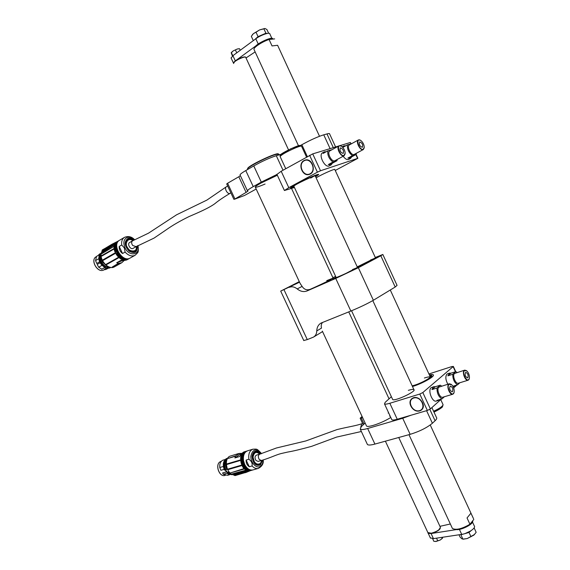 <?xml version="1.0" encoding="UTF-8"?>
<svg xmlns="http://www.w3.org/2000/svg" width="570" height="570" viewBox="0 0 570 570"><rect width="100%" height="100%" fill="white"/><g stroke="black" fill="none" stroke-linecap="round" stroke-linejoin="round"><path stroke-width="0.85" d="M299.435 281.915L290.387 286.29L299.428 281.908M299.307 281.637L280.697 291.106L299.556 282.179M284.002 289.724L307.28 339.599L313.514 337.091C315.588 335.815 316.671 333.764 316.77 330.935C316.899 327.337 318.302 324.722 321.003 323.083L350.842 311.042L335.737 278.431L307.13 290.914C303.789 292.196 300.476 291.534 297.198 288.912C294.569 286.824 291.954 286.297 289.346 287.33M332.88 277.661L335.644 276.407M322.606 322.371C321.266 323.903 320.903 325.812 321.516 328.085L316.77 330.935M300.069 283.283L302.107 286.389C304.145 289.489 306.831 290.472 310.158 289.325C319.706 285.185 334.811 277.79 333.094 278.11L326.717 280.632M366.296 425.526L322.335 331.099M335.737 278.431L358.352 267.729L380.824 255.78L382.848 254.469L375.309 257.483M382.883 254.555L397.062 285.385L395.195 287.024L373.371 300.262C367.401 303.71 359.891 307.301 350.842 311.042M307.28 339.599L303.767 340.511M357.276 266.959L378.858 256.479L375.43 257.74L378.815 256.5C379.998 256.372 366.902 262.756 358.031 266.625L357.269 266.952M339.228 276.578L332.923 279.086L336.015 277.205L332.88 279.108L344.415 274.263C354.718 269.503 360.226 266.739 360.953 265.976L357.418 267.266L360.91 265.998C362.171 265.869 348.348 272.624 339.228 276.578M239.77 460.09L239.806 460.624L227.017 464.422L226.988 463.895L239.885 460.111M228.207 469.017L241.017 465.277L241.245 465.754L228.428 469.495L228.207 469.017M243.376 468.811L243.732 469.153L230.708 472.829L243.376 468.811L243.803 469.06M232.254 473.862L245.52 470.286L232.254 473.862M233.458 474.44L246.746 470.827L233.458 474.44M239.115 453.485L241.573 453.328M250.287 470.692L247.473 470.706C240.141 469.139 237.904 453.193 244.737 451.682L240.754 454.311L241.231 454.254L239.571 456.534L234.911 457.938L235.46 456.214L228.128 458.43L235.645 455.857L239.436 453.385M238.488 453.585L230.551 456C223.696 457.525 225.834 473.264 233.166 474.782L247.473 470.706L243.789 471.761L250.152 470.727M239.806 460.624L239.799 460.147L226.881 463.98M243.732 469.153L230.708 472.829M235.46 456.214L235.645 455.857M241.238 453.428L234.911 457.938M240.754 454.311L240.561 454.668M244.209 471.903L234.441 474.682M244.801 472.687L234.904 475.558L233.166 474.782M234.904 475.558L244.452 472.765M244.765 468.882C241.295 465.298 240.091 461.052 241.153 456.15M244.331 471.867L234.719 474.867M246.155 471.547L249.176 471.005M244.772 472.245L234.997 475.024L245.506 471.739M249.945 470.791L250.38 470.663M248.192 471.504L245.285 472.423M228.755 471.825L227.359 472.259L228.755 471.825L229.753 473.52L229.347 472.202M251.498 470.336L251.235 470.421C247.964 471.034 245.2 469.224 242.955 464.985C240.761 459.334 241.253 455.017 244.445 452.031L246.076 451.283M245.307 472.423L247.715 471.682M225.756 469.63L225.328 469.737L227.337 472.238L225.186 469.751L227.359 472.259M227.344 468.903L226.931 469.388M247.017 450.984L244.979 451.868C241.794 454.853 241.295 459.178 243.49 464.828C245.741 469.067 248.506 470.877 251.776 470.271L252.453 470.079C249.183 470.685 246.425 468.868 244.167 464.628C241.972 458.978 242.464 454.653 245.656 451.661L247.287 450.913M250.437 470.649L245.706 472.58L250.408 470.656C243.212 473.271 236.985 456.363 243.639 452.274L245.805 451.355M231.32 473.941L229.902 473.577L230.594 473.67L230.309 473.171M229.489 474.774L227.537 475.337L223.362 474.333L222.578 472.957L226.39 471.853L227.031 472.181M225.791 469.651L226.924 469.217C225.214 465.213 225.3 461.864 227.173 459.149M230.522 473.777L231.684 474.162M230.458 473.755L230.095 472.979M223.362 474.333L227.323 473.107L223.305 474.269M227.836 474.041L227.409 473.271M229.204 473.649L228.278 472.238L227.43 472.487L228.114 473.998L227.323 473.107M228.378 472.302L227.409 472.459L227.494 472.879M229.902 473.577L229.218 473.677L228.599 472.559M225.036 469.858L226.682 471.967M225.627 460.289C223.839 462.847 223.696 465.968 225.207 469.644L225.399 469.659M225.285 460.995C223.953 463.531 223.974 466.403 225.335 469.609L225.699 469.502M225.257 469.616L224.815 469.936C222.898 464.636 223.59 460.824 226.881 458.494L226.532 458.501C223.148 460.824 222.45 464.685 224.438 470.072L224.694 469.993C222.706 464.607 223.404 460.752 226.782 458.43L226.532 458.501M227.394 458.722C225.186 461.408 224.986 464.928 226.803 469.274M248.898 459.249C248.235 453.976 249.56 450.628 252.873 449.203L247.551 450.82C244.238 452.245 242.898 455.58 243.547 460.831L244.708 464.472C246.967 468.718 249.724 470.535 252.994 469.922L258.353 468.397C256.194 468.932 254.099 468.113 252.068 465.961L249.29 466.759C247.002 465.134 245.948 462.904 246.126 460.068L248.898 459.249C251.47 461.045 252.531 463.282 252.068 465.961M244.936 472.202L246.618 471.725M226.86 469.438L225.777 469.673C223.803 464.393 224.459 460.56 227.736 458.159C224.48 460.553 223.832 464.386 225.806 469.673L226.782 469.388M224.103 469.367L220.918 470.3L219.763 467.521C219.5 463.916 220.497 461.486 222.763 460.232L222.785 460.225M219.763 467.521L223.355 466.459M249.29 466.759L246.126 460.068M261.409 453.699L260.846 452.815C256.607 448.49 257.22 449.06 252.873 449.203M224.181 469.488L223.433 466.837M261.701 460.418C261.16 462.648 261.438 462.384 260.006 463.859C257.861 465.989 252.617 461.615 252.973 457.575C252.959 451.419 256.799 451.005 259.899 454.112M229.432 473.834L227.608 472.815L228.228 473.926L227.858 474.105L232.168 474.504M362.62 423.531L361.722 423.802C354.861 426.047 349.225 426.624 337.034 429.573L305.798 440.959L276.478 447.977L259.713 454.162C258.053 455.288 257.925 457.083 259.307 459.541L261.445 460.482C261.067 465.676 255.289 464.586 254.277 461.522L253.037 457.197C254.092 452.181 256.3 451.169 259.663 454.176M361.722 423.802L360.732 427.265M259.713 454.162L256.393 455.152C254.719 456.278 254.598 458.066 256.016 460.51L258.182 461.429L261.416 460.489M390.087 415.957L389.567 416.107M102.358 251.812L114.107 245.043L102.279 252.189M101.966 253.208L113.743 246.482L101.895 253.671L101.966 253.208L101.895 253.671M113.494 248.769L113.544 249.304L101.888 256.051L101.838 255.524L113.615 248.791M102.949 259.842L114.627 253.137L114.869 253.65L103.191 260.347L102.949 259.842M117.84 257.668L118.247 258.032L106.405 264.687L106.134 264.302L117.84 257.668L118.303 257.946M123.932 260.725L121.795 262.72L118.824 263.361L112.148 267.102L118.417 263.312L116.679 262.749L120.961 260.34L123.526 260.732L127.58 259.485C121.624 263.433 111.399 251.705 114.684 244.573L117.178 241.637M116.857 241.83L111.335 246.518L114.691 244.566L101.724 252.139C98.403 259.215 108.549 270.729 114.527 266.781L121.795 262.72M118.417 263.312L118.824 263.361M116.679 262.749L122.457 260.654M101.724 252.139L102.222 250.102L111.706 244.402L102.222 250.102M102.607 251.249L111.506 246.048M120.769 258.687L115.632 252.93L114.392 247.943M114.784 243.276L112.49 245.157L102.678 250.836M115.518 242.692L114.741 243.269M117.342 241.537L116.879 241.808M112.49 245.157L113.088 244.801M111.749 245.2L111.77 244.758L102.842 249.995L102.757 250.472L111.713 245.228L111.563 246.012M102.322 249.909L117.377 241.516M111.528 245.342L111.606 244.865M128.806 258.787L127.808 259.279C119.764 262.82 110.181 245.086 118.033 241.131L118.282 240.996M114 243.376L114.456 243.112M101.011 253.094L100.968 253.123C98.817 258.744 100.698 263.39 106.604 267.059L109.005 266.938M111.713 245.228L112.126 244.943M119.137 240.49L118.524 240.846C110.673 244.794 120.263 262.542 128.307 259.001L128.927 258.659C120.883 262.193 111.285 244.437 119.137 240.49L119.387 240.348M106.469 267.002L105.856 266.76M108.485 267.166L106.825 266.981M107.495 266.197L102.507 262.136L107.416 266.532M105.764 266.974L108.079 267.195M100.121 255.075C98.959 260.098 100.826 264.045 105.728 266.895L105.692 267.501C101.011 266.432 97.042 256.664 100.092 253.743L99.707 253.878C97.57 259.464 99.451 264.095 105.357 267.765L105.386 267.757C99.479 264.081 97.591 259.443 99.729 253.842L99.964 253.707C97.833 259.307 99.714 263.946 105.628 267.622L105.692 267.501M105.742 266.831L105.813 266.781C101.346 264.309 99.401 260.668 99.985 255.873M108.706 267.394L109.055 268.014L108.678 267.216L109.59 267.138M109.412 267.081L108.735 267.166M101.481 252.845L101.417 253.044C100.121 255.702 100.491 258.737 102.507 262.136L103.12 261.772M121.731 244.993C121.275 241.395 122.194 238.844 124.488 237.355L119.629 240.198C111.342 244.437 122.386 263.034 130.174 258.032L135.076 255.296C131.848 256.757 128.521 255.681 125.087 252.083L122.55 253.522C120.135 251.762 119.016 249.411 119.201 246.454L121.731 244.993L124.381 247.979L125.087 252.083M113.238 244.259L112.447 244.737M99.593 261.851L96.75 263.483L95.553 260.59L96.544 256.393M95.553 260.59L98.731 258.759M101.945 265.385L98.71 267.223L97.206 264.444L100.064 262.813M98.71 267.223L101.845 269.168M108.564 267.693L104.823 269.603L104.531 269.183L108.542 267.23M106.476 269.197L104.823 269.603M98.867 255.032L99.479 254.241M135.076 255.296C138.446 251.912 138.702 252.938 138.047 245.663L138.018 245.535M122.55 253.522L119.201 246.454M136.508 246.418C136.586 251.057 134.983 250.779 133.38 251.491C132.952 251.983 129.703 250.536 128.799 249.482L127.017 246.924C126.284 246.162 126.105 244.445 126.476 241.773C126.668 240.818 127.381 240.063 128.613 239.507C130.124 239.471 129.404 238.588 133.024 240.533M136.287 246.554C137.634 253.379 127.666 251.363 127.117 246.924C124.673 244.281 127.651 236.692 132.81 240.668M100.199 259.151L99.771 259.229M226.511 186.675L226.411 186.725C223.853 187.972 227.508 194.698 230.009 193.358L230.879 192.874M230.009 193.358C223.162 197.484 218.146 200.889 214.961 203.597C208.812 208.15 197.469 212.952 189.097 216.543C180.149 220.925 172.553 225.321 166.319 229.753L154.085 238.082L136.116 246.66L132.689 245.478C131.371 243.533 131.307 241.994 132.504 240.861L132.582 240.818M132.546 240.832L129.611 242.528C126.889 243.896 130.516 250.038 133.066 248.392L136.116 246.66M426.574 410.678L432.381 423.261L435.074 420.745L429.823 409.36M365.121 423.011L361.245 426.709L360.269 429.153C361.145 429.866 363.603 429.652 367.65 428.498L402.712 418.266L411.013 415.231M367.65 428.498L374.91 444.08L410.158 434.34L402.712 418.266M431.903 407.578L436.492 417.532C437.112 418.18 436.641 419.249 435.074 420.745M432.381 423.261C426.944 427.742 419.541 431.433 410.158 434.34M374.91 444.08C370.835 445.177 368.348 445.32 367.429 444.522L367.194 444.009M362.071 416.449L360.155 418.238L362.655 417.71M366.496 425.968C367.821 427.949 382.819 422.719 390.778 417.44M388.676 412.922L388.156 413.072M276.97 174.456L261.295 182.101L253.771 165.92L245.777 170.565L253.251 186.618C249.589 188.691 247.637 190.052 247.394 190.701L248.007 191.071L246.097 192.396L234.498 199.251L244.544 195.46L256.187 189.026M261.295 182.101L253.251 186.618M281.003 154.328L276.293 155.71L283.019 170.231M307.33 156.586L301.858 144.723L300.54 145.464M333.3 147.659L326.988 133.929L323.753 134.819L330.108 148.627M226.718 183.968L227.594 183.255L234.811 198.709M246.097 192.396L238.809 176.757L227.594 183.255M238.809 176.757L240.405 175.703M240.148 175.154L240.02 174.883C240.219 174.142 242.143 172.703 245.777 170.565M253.771 165.92C262.065 161.282 269.567 157.883 276.293 155.71M301.858 144.723C310.315 140.056 317.611 136.75 323.753 134.819M326.988 133.929C328.805 133.43 329.681 133.43 329.603 133.907L335.602 146.96M277.341 175.246L260.825 183.148C257.348 185.115 255.488 186.411 255.253 187.024C255.453 187.722 258.73 186.725 265.086 184.024M247.594 168.684L247.722 168.314C249.147 165.158 277.846 151.755 278.374 154L278.388 154.007M279.122 154.898L278.837 154.171L275.688 154.499C268.021 156.543 248.613 166.412 247.558 168.77L247.558 169.347M336.143 277.483L336.172 277.547C336.927 277.768 359.478 267.223 357.547 267.551L352.524 269.539M336.079 277.341L335.046 278.067C335.623 278.445 361.081 266.539 358.637 267.031L357.483 267.408M357.205 266.803C363.168 264.359 377.012 257.711 375.552 258.003L370.479 260.027M357.226 266.86C364.38 263.853 378.33 257.113 376.606 257.505L375.488 257.868M375.473 257.832L357.24 266.881M357.461 267.366L344.722 274.049L334.576 278.295L336.058 277.305M419.641 410.885C427.286 408.733 421.137 395.388 413.585 397.789C406.047 400.04 412.117 413.165 419.641 410.885M455.466 371.74L453.122 366.638L422.819 392.545L430.386 408.947L427.365 410.45L397.247 419.256C394.298 420.097 392.495 420.254 391.839 419.741L391.683 419.392M427.365 410.45L419.791 394.041L389.837 403.275L397.247 419.256M428.932 373.956L452.103 366.489L453.122 366.638M429.367 374.896C432.017 374.326 433.364 374.433 433.407 375.21C433.784 377.155 421.016 384.073 412.481 386.517C421.045 384.073 433.813 377.148 433.442 375.195L433.414 374.996C433.129 374.397 431.782 374.362 429.36 374.889M408.341 390.343C411.383 389.41 413.243 389.168 413.913 389.624C416.763 391.319 394.347 401.729 392.666 399.492L392.523 399.178M389.837 403.275C386.902 404.151 385.128 404.372 384.501 403.916L385.192 402.327L391.376 396.713M419.791 394.041L422.819 392.545M430.386 408.947L441.287 399.107M453.663 387.949L456.912 385.014M419.641 410.849L421.316 410.001C427.621 405.612 417.96 393.72 412.067 398.58C406.503 402.256 413.2 413.115 419.641 410.849M444.365 396.749L441.985 398.9L436.962 400.404L438.316 400.461L436.321 401.052C432.359 402.648 427.557 390.272 431.134 387.693L433.827 386.674L433.122 387.073L431.974 389.581L436.983 388.035L440.24 385.192L441.722 386.132M441.985 398.9C438.579 396.82 436.912 393.193 436.983 388.035M431.974 389.581L435.252 386.738L433.827 386.674M435.252 386.738L440.24 385.192M438.316 400.461L439.399 399.67M453.969 392.744L452.737 394.241L442.783 397.226C439.833 398.416 436.207 389.096 438.864 387.151L449.31 383.781L451.205 384.322M452.737 394.241C449.823 395.423 446.16 386.032 448.782 384.087L449.31 383.781M449.089 384.244C445.64 387.329 452.993 398.651 454.147 392.06C454.39 389.317 453.592 386.895 451.761 384.786L449.089 384.244M452.502 391.676C453.293 388.911 452.559 387.03 450.286 386.04C449.053 388.541 449.694 390.478 452.195 391.847L452.502 391.676M447.849 384.237C445.541 379.848 445.248 376.464 446.966 374.077L449.552 373.101L447.856 375.837L452.765 374.283L455.815 371.633L457.176 372.524M452.879 386.246L457.589 384.807C454.361 382.741 452.751 379.235 452.765 374.283M447.856 375.837L450.927 373.179L449.552 373.101M450.927 373.179L455.815 371.633M452.965 386.403L453.991 386.382L455.017 385.591M459.883 382.741L457.589 384.807M469.203 378.879L468.105 380.211L458.358 383.211C455.594 384.358 452.031 375.302 454.532 373.478L464.721 370.137L466.417 370.6M468.105 380.211C465.369 381.351 461.778 372.231 464.244 370.407L464.721 370.137M464.543 370.557C461.358 373.378 468.234 384.33 469.374 378.266C469.616 375.509 468.804 373.086 466.923 370.992L464.543 370.557M467.842 377.746C468.554 375.096 467.835 373.279 465.683 372.31C464.564 374.718 465.191 376.585 467.564 377.903L467.842 377.746M421.622 409.745L419.727 410.771C413.492 412.972 406.773 402.676 411.861 398.743M419.527 410.642C426.887 408.562 420.966 395.722 413.699 398.031C406.439 400.197 412.288 412.837 419.527 410.642M430.243 424.992L473.52 518.721L470.927 513.192L467.03 517.945L469.936 524.243C461.935 528.917 456.093 530.321 452.409 528.454L452.138 527.877M473.805 519.441L469.936 524.243M427.992 532.843L431.077 533.541L456.541 529.58M439.947 526.324L450.343 523.994M472.494 522.056L474.29 525.946C476.32 527.934 467.927 533.584 461.707 534.375L433.435 538.629L430.329 537.859M460.51 534.553L460.909 534.845L463.46 534.019M470.663 530.941L464.949 533.641L469.003 532.437L471.048 530.699M473.72 528.418L474.069 527.948M463.417 539.142L467.222 538.55L474.568 534.453M474.183 528.027L476.164 532.309L473.87 535.123L467.222 538.55L462.897 539.135L461.757 538.707L460.076 537.082L459.014 534.781M469.003 532.437L470.998 536.74M460.909 534.845L462.897 539.135M435.459 541.5L440.19 540.047L442.291 538.401M442.683 537.239L442.47 538.187L440.19 540.047L435.986 541.479L433.841 541.301L432.637 538.714M442.242 538.443L441.743 537.382M437.803 540.93L436.52 538.166M455.466 529.395C459.819 531.119 474.14 524.029 472.63 520.902M470.592 523.424L472.202 521.429M431.69 375.751C432.801 377.304 419.898 384.237 412.302 386.132C421.059 383.959 435.323 375.737 431.055 375.374L429.595 375.395L431.69 375.751M431.312 375.438L431.675 375.723M412.174 385.869L414.967 385.071C422.106 382.805 431.447 377.497 430.599 376.221L429.801 375.844M430.3 377.034C429.502 376.663 427.536 376.984 424.394 378.003M276.956 174.427L281.181 171.257L312.731 153.886L320.518 170.758L357.875 158.303L335.253 170.48M304.002 160.569L304.836 160.198C312.182 157.249 317.034 171.955 309.51 174.306C302.642 177.22 297.291 163.911 304.002 160.569M281.181 171.257L288.798 187.672L317.405 172.183L309.617 155.304M294.234 187.01C291.427 188.05 290.23 188.271 290.629 187.687L296.379 184.06C304.986 179.351 318.972 173.373 318.716 174.491L315.637 176.786M316.115 177.804L318.53 176.451C325.178 172.845 335.58 168.414 334.804 169.511M320.518 170.758L317.405 172.183M288.798 187.672L284.416 190.508L294.455 187.494M350.899 143.804L350.301 142.514L339.912 145.656M338.552 146.07L312.731 153.886M350.301 142.514L351.184 143.718M350.529 158.453L351.633 156.885L347.857 158.125L350.529 158.453L348.434 159.55C346.788 159.913 345.035 158.816 343.176 156.258M347.857 158.125L352.424 155.667C348.747 152.703 347.094 149.098 347.458 144.858L351.405 143.797M356.336 153.309L356.179 154.434L352.424 155.667M351.633 156.885L356.179 154.434M345.805 145.77L343.988 145.849L342.919 147.359L347.458 144.858M364.194 147.929L363.311 149.547L354.063 154.513C351.056 155.788 346.375 146.248 349.36 144.923L358.359 139.964L360.162 140.12M363.311 149.547L363.09 149.639C360.119 150.9 355.402 141.275 358.359 139.964M363.183 149.319L364.266 147.26C364.059 144.459 362.883 142.186 360.746 140.441C355.153 136.779 358.915 150.551 363.183 149.319M359.791 141.93L359.656 141.987C358.929 144.659 359.848 146.44 362.406 147.309C363.19 144.823 362.32 143.034 359.791 141.93M331.177 164.858L332.353 163.227L328.32 164.559L331.177 164.858L329.011 165.998C324.722 167.837 318.238 154.798 322.499 152.874L324.337 151.848L323.19 153.423L327.807 150.858L332.004 149.703M337.155 159.522L336.977 160.719L332.958 162.037C329.075 158.994 327.365 155.268 327.807 150.858M332.353 163.227L336.977 160.719M328.32 164.559L332.958 162.037M326.247 151.727L324.337 151.848M345.121 153.9L344.145 155.724L334.718 160.818C331.505 162.179 326.639 152.347 329.816 150.915L338.972 145.835L340.995 146.02M344.145 155.724L343.902 155.831C340.718 157.17 335.823 147.245 338.972 145.835M343.988 155.503L345.171 153.138C344.928 150.38 343.753 148.136 341.651 146.397C335.609 142.3 339.321 156.807 343.988 155.503M340.475 147.858L340.326 147.922C339.52 150.722 340.482 152.553 343.197 153.423C344.059 150.822 343.154 148.97 340.475 147.858M309.432 174.327C302.584 176.921 297.533 163.804 304.131 160.533L305.071 160.12M304.109 160.797C297.419 164.459 303.432 177.462 310.101 173.764C316.877 170.181 310.785 156.971 304.109 160.797M272.04 45.928L277.604 45.287L272.04 45.928L269.076 39.487C262.378 41.617 253.436 47.481 253.956 49.348L254.135 49.733M319.506 136.273L277.604 45.287M269.076 39.487L274.662 38.895M246.012 57.955L255.132 51.906M271.862 38.347L269.817 33.901C269.945 31.849 260.69 35.055 255.809 38.781L232.909 55.682L235.325 60.89L256.037 45.764M235.325 60.89L233.55 63.263M231.142 58.076L232.909 55.682M258.053 36.644L255.695 38.689L261.979 34.927L258.053 36.644L256.016 32.226L259.663 29.889L253.379 33.666L252.303 34.827M254.925 39.43L254.277 39.914M267.024 33.473L265.912 33.217L261.979 34.927L266.803 33.523M264.722 28.5L259.663 29.889L265.121 28.55L266.924 29.54L268.648 33.281M253.308 40.627L251.327 36.33L253.379 33.666L256.016 32.226M265.912 33.217L263.874 28.806M239.065 48.742L237.312 48.992L233.201 50.908L231.349 52.483M232.432 56.052L231.22 52.868L233.201 50.908L237.312 48.992L239.542 48.742L240.248 50.267M231.349 52.568L232.802 55.76M235.417 49.982L236.742 52.853M233.308 55.383L232.802 55.71M272.845 39.088L272.788 38.967C272.966 35.654 254.306 44.595 255.011 47.481M272.674 39.102C268.805 38.981 263.718 41.09 257.419 45.436M294.234 187.017C291.405 188.064 290.194 188.292 290.6 187.708C291.334 186.511 302.264 180.754 310.593 177.192C315.687 175.018 318.402 174.114 318.744 174.477L315.645 176.793M309.838 177.705C314.604 175.674 316.984 174.904 316.97 175.41L315.538 176.565L316.884 175.524C318.666 173.729 305.05 179.472 297.006 183.925L292.267 187.088L294.127 186.789L292.275 187.017C294.362 185.136 300.212 182.029 309.838 177.705M315.445 176.358L315.865 175.888C316.592 174.263 293.992 184.887 293.422 186.44L294.035 186.582M310.7 178.082L313.806 176.258M358.352 267.729L373.371 300.262M395.195 287.024L380.824 255.78M310.158 289.325L307.13 290.914M302.107 286.389L297.198 288.912M227.017 464.422L226.988 463.895M247.637 471.397L249.204 470.898M244.851 472.715L235.075 475.594M244.879 472.73L245.67 472.587M226.254 463.567L227.124 468.362M222.592 472.979L226.404 471.875M229.14 473.584L227.409 472.459M229.204 473.677L229.788 473.563M224.822 470.015L224.409 470.072C222.421 464.693 223.127 460.838 226.518 458.508M221.402 461.223L219.992 461.85C214.904 464.949 219.5 477.432 225.008 475.437L225.357 475.337M229.254 473.713L232.332 474.489L229.254 473.713M224.78 466.289L225.592 469.195M263.041 460.054C263.019 462.811 262.221 464.842 260.64 466.125C256.742 469.274 250.401 462.762 250.878 456.021C252.759 448.904 256.215 448.148 261.245 453.741M225.136 459.513L222.763 460.232L225.136 459.513M231.826 474.696L227.822 474.069M262.521 460.197L260.447 464.999C255.837 466.388 253.016 463.545 251.99 456.477C253.401 450.286 256.315 449.424 260.732 453.891M232.396 474.511L231.954 474.66L232.396 474.511M262.129 460.303L260.255 464.379C258.915 467.108 251.655 462.427 252.624 455.715C253.543 450.906 256.115 450.336 260.333 453.998M113.537 246.895L113.608 246.425M113.544 249.304L113.544 248.869L101.838 255.524M101.888 256.051L101.731 255.681M118.247 258.032L106.512 264.608L106.134 264.302M114.185 243.682L115.653 242.906M111.463 246.076L111.535 245.656M115.667 252.866C113.573 247.694 114.114 243.932 117.299 241.566C114.043 243.996 113.473 247.786 115.575 252.938C119.037 258.887 123.12 261.031 127.823 259.35L127.067 259.692C122.6 260.668 118.802 258.388 115.667 252.866M112.233 245.649L112.276 245.25M113.551 243.632L113.665 244.017M101.959 259.407L102.913 261.43M102.757 250.472L102.842 249.995M111.342 244.63L111.92 244.288M111.35 244.623L111.855 244.309L111.35 244.623M105.785 266.853L108.507 267.166M103.113 261.772L102.629 262.065C100.762 258.958 100.32 256.115 101.325 253.529M100.947 253.151L100.954 253.13C98.838 258.73 100.726 263.376 106.633 267.052L107.438 266.603M101.424 252.845L100.968 253.123L101.424 252.845M110.067 267.444L110.438 267.344M96.316 256.678L96.13 256.785C90.153 259.799 97.235 272.859 103.37 270.173L104.745 269.46M100.213 253.814L100.719 253.522L100.213 253.814M110.074 267.458L110.658 267.387L109.91 267.23M108.1 267.287L104.624 269.247M98.781 254.826L99.344 254.491M137.833 245.642C140.733 255.082 129.112 257.163 124.973 247.729C122.985 242.606 123.726 239.172 127.188 237.441C129.532 236.778 131.919 237.547 134.342 239.749M99.18 254.861L96.458 256.443M101.674 269.268L104.795 267.508M110.694 267.394L108.813 268.142L108.485 267.544M108.557 267.729L105.015 269.717M137.313 245.934C137.477 252.36 134.727 254.085 129.048 251.106C124.303 245.713 123.947 241.466 127.986 238.381C129.867 237.833 131.812 238.388 133.822 240.056M110.516 267.608L108.913 268.206L108.507 267.636M136.921 246.162C136.779 251.797 134.513 253.451 130.131 251.128C124.246 247.48 125.428 238.488 128.357 238.958C129.468 238.36 131.157 238.802 133.437 240.284M110.402 267.672L108.913 268.206L110.402 267.672M361.309 418.116L364.052 424.002M279.82 154.691L280.134 155.361M427.863 532.558L431.326 533.228C437.261 531.482 440.247 529.423 440.289 527.065L398.736 437.496M440.261 528.24C439.776 530.663 430.963 534.546 428.79 533.299M306.525 157.042L301.587 146.347C301.559 145.77 299.67 146.219 295.937 147.687C287.273 151.435 281.986 154.363 280.084 156.472L280.169 156.665M281.58 155.054C274.384 156.209 304.893 141.495 299.464 146.433M461.707 534.375L459.399 529.38M433.435 538.629L431.077 533.541M357.568 158.339L355.858 154.613M288.527 149.86L245.805 57.513C245.912 55.29 233.016 61.375 233.558 63.291L233.657 63.505M233.693 62.828C233.543 61.068 244.031 55.889 245.271 57.114M433.585 411.234C439.442 408.54 442.605 406.374 443.089 404.736L440.738 399.606M442.42 405.911C442.598 407.293 439.776 409.338 433.962 412.039M255.809 38.781L258.21 43.983M303.81 340.611L280.697 291.106M313.771 336.934L322.563 331.59M251.235 470.421L250.422 470.656C242.115 473.463 236.529 453.692 245 451.597M225.008 475.437C219.421 477.425 214.84 465.006 219.97 461.864L221.053 461.33M258.353 468.397C262.122 466.324 263.732 463.524 263.205 460.004M254.277 461.522L253.037 457.197M261.381 460.496C270.7 457.731 275.538 455.003 281.06 453.57L287.601 452.081C293.023 451.184 301.038 449.267 311.647 446.331L336.592 437.09L361.359 431.497M389.025 398.801L348.74 311.883M333.129 278.189L291.555 188.485M300.497 284.202L255.253 187.024M117.057 241.709L116.593 241.972M127.823 259.35L128.564 258.937M117.299 241.566L118.033 241.131M117.406 241.502L111.855 244.309M106.69 267.052L107.566 266.504M103.968 269.895L103.362 270.173C97.157 272.866 90.103 259.856 96.13 256.785M98.817 254.619L99.479 254.234M134.527 239.649C131.62 236.6 128.279 235.838 124.488 237.355M106.44 269.211L108.685 267.957M99.187 254.84L96.494 256.407M101.788 269.268L104.852 267.537M226.411 186.725L227.672 185.998M132.504 240.861L148.513 233.159L176.586 214.79L206.889 200.091L226.454 186.704M360.269 429.153L367.429 444.522M360.155 418.238L363.211 424.793M247.394 190.701L240.02 174.883M233.899 199.343L226.703 183.925M247.722 168.314L247.558 168.77M247.629 169.497L247.43 169.069M384.501 403.916L391.839 419.741M421.828 409.552L421.316 410.001M455.743 371.654L453.321 366.368M453.991 386.382L453.1 386.652M385.391 441.187L428.013 532.872C427.685 533.556 429.26 533.627 432.744 533.078C438.138 530.927 437.938 530.656 438.579 530.235L440.439 527.393M301.494 146.148L299.955 145.421L290.793 148.763L280.889 154.427L280.148 155.332L280.084 156.472L285.748 168.699M293.792 186.069L336.172 277.547M351.555 310.75L392.666 399.492M408.961 434.668L452.409 528.454M315.203 175.845L357.575 267.608M372.809 300.604L414.055 389.944M430.478 538.187L428.127 533.128M463.809 539.142L462.868 539.135M430.557 376.628L430.599 376.221M284.416 190.508L276.877 174.256M357.86 158.275L356.115 154.47M343.988 145.849L342.2 146.832M245.706 57.292C245.848 57.078 244.922 55.995 238.246 59.159C232.311 62.793 233.864 62.657 233.558 63.291M430.336 376.998L390.286 290.002M375.573 258.06L334.754 169.383M298.459 145.713L253.956 49.348M433.97 412.06C439.805 409.495 442.961 406.631 442.441 406.838L443.089 404.707M231.035 57.855L233.436 63.035"/></g></svg>
